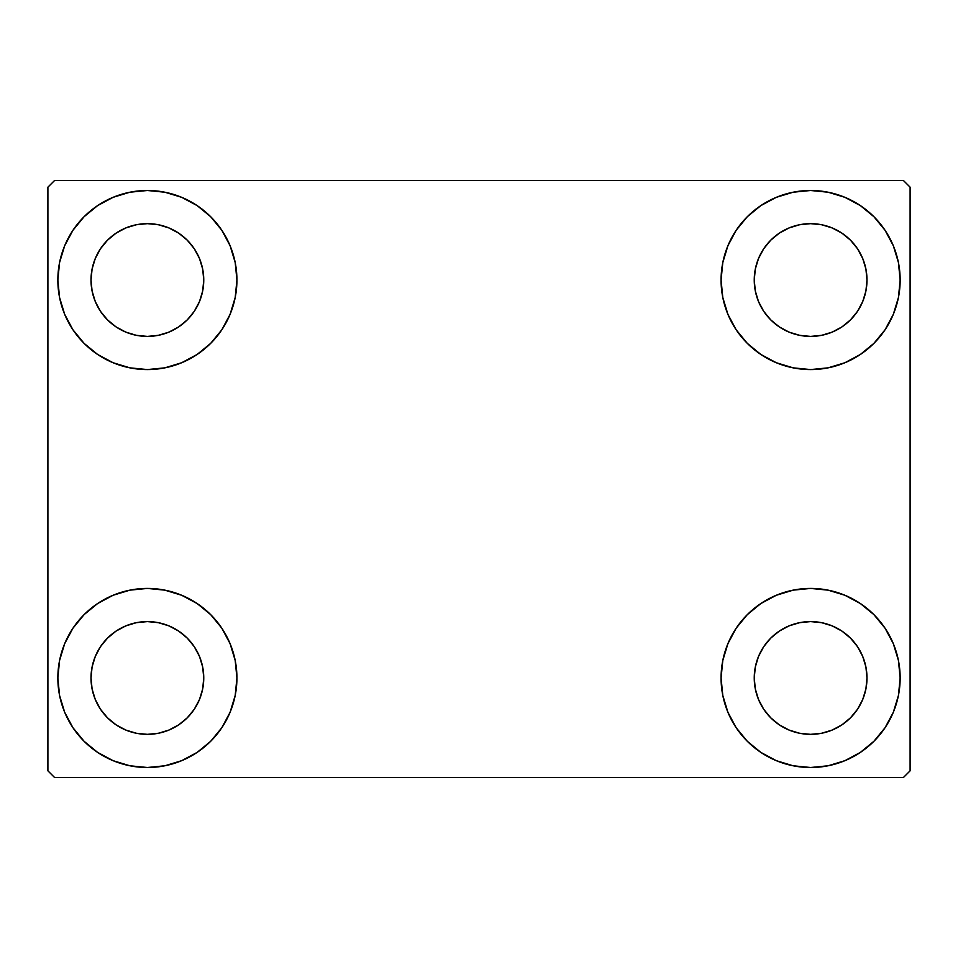 <?xml version="1.0" encoding="UTF-8"?>
<svg xmlns="http://www.w3.org/2000/svg" width="958" height="958" viewBox="0 0 958 958"><rect width="100%" height="100%" fill="white"/><g stroke="black" fill="none" stroke-linecap="round" stroke-linejoin="round"><path stroke-width="1.44" d="M57.851 677.965A89.537 89.537 0 0 1 147.388 588.428A89.537 89.537 0 0 1 236.925 677.965L235.201 695.436L230.1 712.237L221.837 727.709L210.7 741.276L197.132 752.413L181.649 760.688L164.848 765.789L147.388 767.502L129.917 765.789L113.116 760.688L97.644 752.413L84.076 741.276L72.94 727.709L64.665 712.237L59.564 695.436L57.851 677.965L59.564 660.505L64.665 643.704L72.94 628.22L84.076 614.653L97.644 603.528L113.116 595.253L129.917 590.152L147.388 588.428L164.848 590.152L181.649 595.253L197.132 603.528L210.7 614.653L221.837 628.22L230.1 643.704L235.201 660.505L236.925 677.965A89.537 89.537 0 0 1 147.388 767.502A89.537 89.537 0 0 1 57.851 677.965L59.564 660.505M721.075 280.035A89.537 89.537 0 0 1 810.612 190.498A89.537 89.537 0 0 1 900.149 280.035L898.436 297.495L893.335 314.296L885.06 329.78L873.924 343.347L860.356 354.472L844.884 362.747L828.083 367.848L810.612 369.572L793.152 367.848L776.351 362.747L760.868 354.472L747.3 343.347L736.163 329.78L727.9 314.296L722.799 297.495L721.075 280.035L722.799 262.564L727.9 245.763L736.163 230.291L747.3 216.724L760.868 205.587L776.351 197.312L793.152 192.211L810.612 190.498L828.083 192.211L844.884 197.312L860.356 205.587L873.924 216.724L885.06 230.291L893.335 245.763L898.436 262.564L900.149 280.035A89.537 89.537 0 0 1 810.612 369.572A89.537 89.537 0 0 1 721.075 280.035M721.075 677.965A89.537 89.537 0 0 1 810.612 588.428A89.537 89.537 0 0 1 900.149 677.965L898.436 695.436L893.335 712.237L885.06 727.709L873.924 741.276L860.356 752.413L844.884 760.688L828.083 765.789L810.612 767.502L793.152 765.789L776.351 760.688L760.868 752.413L747.3 741.276L736.163 727.709L727.9 712.237L722.799 695.436L721.075 677.965L722.799 660.505L727.9 643.704L736.163 628.22L747.3 614.653L760.868 603.528L776.351 595.253L793.152 590.152L810.612 588.428L828.083 590.152L844.884 595.253L860.356 603.528L873.924 614.653L885.06 628.22L893.335 643.704L898.436 660.505L900.149 677.965A89.537 89.537 0 0 1 810.612 767.502A89.537 89.537 0 0 1 721.075 677.965M57.851 280.035A89.537 89.537 0 0 1 147.388 190.498A89.537 89.537 0 0 1 236.925 280.035L235.201 297.495L230.1 314.296L221.837 329.78L210.7 343.347L197.132 354.472L181.649 362.747L164.848 367.848L147.388 369.572L129.917 367.848L113.116 362.747L97.644 354.472L84.076 343.347L72.94 329.78L64.665 314.296L59.564 297.495L57.851 280.035L59.564 262.564L64.665 245.763L72.94 230.291L84.076 216.724L97.644 205.587L113.116 197.312L129.917 192.211L147.388 190.498L164.848 192.211L181.649 197.312L197.132 205.587L210.7 216.724L221.837 230.291L230.1 245.763L235.201 262.564L236.925 280.035A89.537 89.537 0 0 1 147.388 369.572A89.537 89.537 0 0 1 57.851 280.035L59.564 262.564M91.01 280.035A56.378 56.378 0 0 1 147.388 223.657A56.378 56.378 0 0 1 203.755 280.035A56.378 56.378 0 0 1 147.388 336.402A56.378 56.378 0 0 1 91.01 280.035L92.088 291.028L95.297 301.602L92.088 291.028L91.01 280.035L92.088 269.03L91.01 280.035M754.245 677.965A56.378 56.378 0 0 1 810.612 621.598A56.378 56.378 0 0 1 866.99 677.965A56.378 56.378 0 0 1 810.612 734.343A56.378 56.378 0 0 1 754.245 677.965L755.323 688.97L758.532 699.544L755.323 688.97L754.245 677.965L755.323 666.972L754.245 677.965M754.245 280.035A56.378 56.378 0 0 1 810.612 223.657A56.378 56.378 0 0 1 866.99 280.035A56.378 56.378 0 0 1 810.612 336.402A56.378 56.378 0 0 1 754.245 280.035L755.323 291.028L758.532 301.602L755.323 291.028L754.245 280.035L755.323 269.03L754.245 280.035M91.01 677.965A56.378 56.378 0 0 1 147.388 621.598A56.378 56.378 0 0 1 203.755 677.965A56.378 56.378 0 0 1 147.388 734.343A56.378 56.378 0 0 1 91.01 677.965L92.088 688.97L95.297 699.544L100.506 709.291L95.297 699.544L92.088 688.97L91.01 677.965L92.088 666.972L91.01 677.965M903.466 180.547L54.534 180.547L47.9 187.181L47.9 770.819L54.534 777.453L903.466 777.453L910.1 770.819L910.1 187.181L903.466 180.547L54.534 180.547L47.9 187.181L47.9 770.819L54.534 777.453L903.466 777.453L910.1 770.819L910.1 187.181L903.466 180.547M129.917 590.152L147.388 588.428L164.848 590.152M828.083 367.848L810.612 369.572L793.152 367.848M793.152 590.152L810.612 588.428L828.083 590.152M164.848 367.848L147.388 369.572L129.917 367.848M107.524 319.888L116.062 326.906L125.809 332.115L136.383 335.324L147.388 336.402L158.381 335.324L168.955 332.115L158.381 335.324L147.388 336.402L136.383 335.324L125.809 332.115L116.062 326.906L107.524 319.888L100.506 311.35L95.297 301.602M187.253 319.888L194.258 311.35L199.468 301.602L202.677 291.028L203.755 280.035L202.677 269.03L199.468 258.456L202.677 269.03L203.755 280.035L202.677 291.028L199.468 301.602L194.258 311.35L187.253 319.888L178.703 326.906L168.955 332.115M187.253 240.171L178.703 233.153L168.955 227.944L158.381 224.735L147.388 223.657L136.383 224.735L125.809 227.944L136.383 224.735L147.388 223.657L158.381 224.735L168.955 227.944L178.703 233.153L187.253 240.171L194.258 248.709L199.468 258.456M107.524 240.171L100.506 248.709L95.297 258.456L92.088 269.03L95.297 258.456L100.506 248.709L107.524 240.171L116.062 233.153L125.809 227.944M770.747 717.829L779.297 724.847L789.045 730.056L799.619 733.265L810.612 734.343L821.617 733.265L832.191 730.056L821.617 733.265L810.612 734.343L799.619 733.265L789.045 730.056L779.297 724.847L770.747 717.829L763.742 709.291L758.532 699.544M850.476 717.829L857.494 709.291L862.703 699.544L865.912 688.97L866.99 677.965L865.912 666.972L862.703 656.398L865.912 666.972L866.99 677.965L865.912 688.97L862.703 699.544L857.494 709.291L850.476 717.829L841.938 724.847L832.191 730.056M850.476 638.112L841.938 631.094L832.191 625.885L821.617 622.676L810.612 621.598L799.619 622.676L789.045 625.885L799.619 622.676L810.612 621.598L821.617 622.676L832.191 625.885L841.938 631.094L850.476 638.112L857.494 646.65L862.703 656.398M770.747 638.112L763.742 646.65L758.532 656.398L755.323 666.972L758.532 656.398L763.742 646.65L770.747 638.112L779.297 631.094L789.045 625.885M885.06 329.78L882.246 333.755M770.747 319.888L779.297 326.906L789.045 332.115L799.619 335.324L810.612 336.402L821.617 335.324L832.191 332.115L821.617 335.324L810.612 336.402L799.619 335.324L789.045 332.115L779.297 326.906L770.747 319.888L763.742 311.35L758.532 301.602M850.476 319.888L857.494 311.35L862.703 301.602L865.912 291.028L866.99 280.035L865.912 269.03L862.703 258.456L865.912 269.03L866.99 280.035L865.912 291.028L862.703 301.602L857.494 311.35L850.476 319.888L841.938 326.906L832.191 332.115M850.476 240.171L841.938 233.153L832.191 227.944L821.617 224.735L810.612 223.657L799.619 224.735L789.045 227.944L799.619 224.735L810.612 223.657L821.617 224.735L832.191 227.944L841.938 233.153L850.476 240.171L857.494 248.709L862.703 258.456M770.747 240.171L763.742 248.709L758.532 258.456L755.323 269.03L758.532 258.456L763.742 248.709L770.747 240.171L779.297 233.153L789.045 227.944M72.94 628.22L75.754 624.245M107.524 717.829L116.062 724.847L125.809 730.056L136.383 733.265L147.388 734.343L158.381 733.265L168.955 730.056L158.381 733.265L147.388 734.343L136.383 733.265L125.809 730.056L116.062 724.847L107.524 717.829L100.506 709.291M187.253 717.829L194.258 709.291L199.468 699.544L202.677 688.97L203.755 677.965L202.677 666.972L199.468 656.398L202.677 666.972L203.755 677.965L202.677 688.97L199.468 699.544L194.258 709.291L187.253 717.829L178.703 724.847L168.955 730.056M187.253 638.112L178.703 631.094L168.955 625.885L158.381 622.676L147.388 621.598L136.383 622.676L125.809 625.885L136.383 622.676L147.388 621.598L158.381 622.676L168.955 625.885L178.703 631.094L187.253 638.112L194.258 646.65L199.468 656.398M107.524 638.112L100.506 646.65L95.297 656.398L92.088 666.972L95.297 656.398L100.506 646.65L107.524 638.112L116.062 631.094L125.809 625.885M72.94 329.78L75.754 333.755M885.06 628.22L882.246 624.245M898.436 695.436L900.149 677.965M898.436 297.495L900.149 280.035"/></g></svg>
